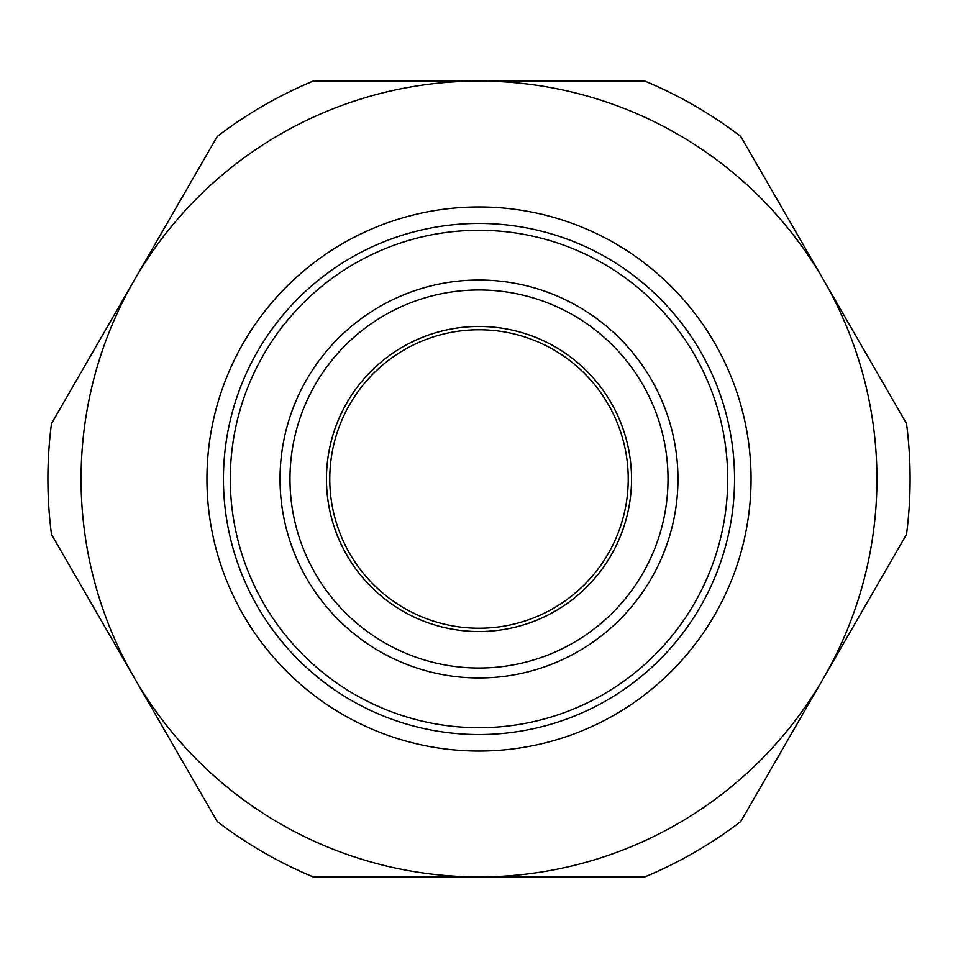 <?xml version="1.0" encoding="UTF-8"?>
<svg xmlns="http://www.w3.org/2000/svg" width="958" height="958" viewBox="0 0 958 958"><rect width="100%" height="100%" fill="white"/><g stroke="black" fill="none" stroke-linecap="round" stroke-linejoin="round"><path stroke-width="1.44" d="M230.291 479A248.709 248.709 0 0 0 479 727.709A248.709 248.709 0 0 0 727.709 479A248.709 248.709 0 0 0 479 230.291A248.709 248.709 0 0 0 230.291 479M628.232 479A149.232 149.232 0 0 1 479 628.232A149.232 149.232 0 0 1 329.768 479A149.232 149.232 0 0 1 479 329.768A149.232 149.232 0 0 1 628.232 479M631.538 479A152.538 152.538 0 0 0 479 326.462A152.538 152.538 0 0 0 326.462 479A152.538 152.538 0 0 0 479 631.538A152.538 152.538 0 0 0 631.538 479M677.965 479A198.965 198.965 0 0 0 479 280.035A198.965 198.965 0 0 0 280.035 479A198.965 198.965 0 0 0 479 677.965A198.965 198.965 0 0 0 677.965 479A198.965 198.965 0 0 1 479 677.965A198.965 198.965 0 0 1 280.035 479M47.9 479A431.1 431.1 0 0 0 51.469 534.372L134.371 677.965A397.941 397.941 0 0 0 479 876.941L313.194 876.941A431.1 431.1 0 0 1 217.274 821.569L134.371 677.965A397.941 397.941 0 0 1 134.371 280.035L217.274 136.431A431.1 431.1 0 0 1 313.194 81.059L644.806 81.059A431.1 431.1 0 0 1 740.726 136.431L906.531 423.628A431.1 431.1 0 0 1 906.531 534.372L823.629 677.965A397.941 397.941 0 0 0 479 81.059A397.941 397.941 0 0 0 134.371 280.035L51.469 423.628A431.1 431.1 0 0 0 47.9 479M644.806 876.941A431.1 431.1 0 0 0 740.726 821.569L823.629 677.965A397.941 397.941 0 0 1 479 876.941L644.806 876.941M289.975 479A189.025 189.025 0 0 1 479 289.975A189.025 189.025 0 0 1 668.025 479A189.025 189.025 0 0 1 479 668.025A189.025 189.025 0 0 1 289.975 479M734.558 479A255.558 255.558 0 0 1 479 734.558A255.558 255.558 0 0 1 223.442 479A255.558 255.558 0 0 1 479 223.442A255.558 255.558 0 0 1 734.558 479M206.94 479A272.06 272.06 0 0 0 479 751.06A272.06 272.06 0 0 0 751.06 479A272.06 272.06 0 0 0 479 206.94A272.06 272.06 0 0 0 206.94 479"/></g></svg>
